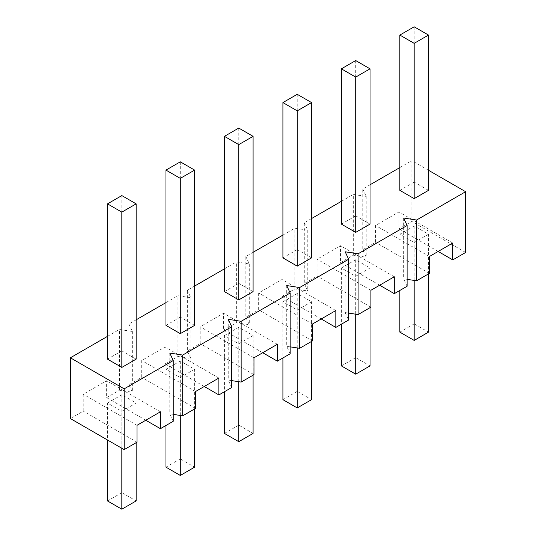 <?xml version="1.0" encoding="UTF-8"?>
<svg xmlns="http://www.w3.org/2000/svg" width="536" height="536" viewBox="0 0 536 536"><rect width="100%" height="100%" fill="white"/><g stroke="black" fill="none" stroke-linecap="round" stroke-linejoin="round"><path stroke-width="0.4" stroke-dasharray="2.68 2.01" d="M438.147 251.458L398.972 228.845L398.972 211.961L375.589 225.468L375.589 242.346L362.772 249.743L362.772 188.98L370.028 184.786M452.766 243.022L398.972 211.961M465.63 252.469L411.836 221.415L398.972 228.845M379.676 285.219L340.501 262.6L340.501 245.723L317.118 259.223L317.118 276.1L304.301 283.504L304.301 222.735L311.563 218.547M407.112 279.336L403.648 278.8L407.112 286.257M429.376 273.4L375.589 242.346M340.501 262.6L353.318 255.203L366.229 257.2L362.772 249.743M321.205 318.974L282.03 296.354L282.03 279.477L258.647 292.984L258.647 309.862L245.83 317.258L245.83 256.496L253.093 252.302M345.184 251.799L345.184 312.562L348.641 320.019M345.184 312.562L348.641 313.098M370.905 307.161L317.118 276.1M282.03 296.354L294.847 288.958L307.758 290.954L304.301 283.504M262.74 352.735L223.566 330.116L223.566 313.238L200.176 326.739L200.176 343.616L187.359 351.02L187.359 290.251L194.622 286.063M290.17 346.852L286.713 346.316L290.17 353.773M312.434 340.916L258.647 309.862M223.566 330.116L236.376 322.719L249.287 324.716L245.83 317.258M204.27 386.49L165.095 363.87L165.095 346.993L141.705 360.493L141.705 377.377L128.888 384.774L128.888 324.012L136.151 319.818M231.699 380.614L228.242 380.078L231.699 387.528M253.97 374.677L200.176 343.616M165.095 363.87L177.905 356.474L190.816 358.47L187.359 351.02M145.799 420.251L106.624 397.632L106.624 380.754L83.234 394.255L83.234 411.132L70.37 418.562M173.229 414.368L169.771 413.832L173.229 421.289M195.499 408.432L141.705 377.377M106.624 397.632L119.434 390.228L132.352 392.231L128.888 384.774M137.028 442.193L83.234 411.132M428.498 170.274L411.836 160.653L411.836 221.415M107.501 336.36L119.434 329.466L132.352 331.462L128.888 324.012M165.972 302.599L177.905 295.711L190.816 297.708L187.359 290.251M224.437 268.844L236.376 261.95L249.287 263.947L245.83 256.496M282.908 235.09L294.847 228.195L307.758 230.192L304.301 222.735M341.378 201.328L353.318 194.434L366.229 196.437L362.772 188.98M399.849 167.574L411.836 160.653M414.174 26.8L414.174 182.086L428.498 190.36M414.174 182.086L399.849 190.36M355.703 60.555L355.703 215.847L370.028 224.115M355.703 215.847L341.378 224.115M297.232 94.316L297.232 249.602L311.563 257.87M297.232 249.602L282.908 257.87M238.768 128.071L238.768 283.363L253.093 291.631M238.768 283.363L224.437 291.631M180.297 161.832L180.297 317.118L194.622 325.385M180.297 317.118L165.972 325.385M121.826 195.586L121.826 350.872L136.151 359.147M121.826 350.872L107.501 359.147M169.771 353.07L169.771 413.832M353.318 255.203L353.318 194.434M294.847 288.958L294.847 228.195M236.376 322.719L236.376 261.95M177.905 356.474L177.905 295.711M119.434 390.228L119.434 329.466M366.229 196.437L366.229 257.2M429.376 256.523L375.589 225.468M399.849 234.245L414.174 225.971L428.498 234.245L414.174 242.513L399.849 234.245L399.849 290.452M414.174 225.971L414.174 323.871L428.498 332.139M428.498 273.909L428.498 234.245M414.174 280.429L414.174 242.513M414.174 323.871L399.849 332.139M394.295 276.777L340.501 245.723M370.905 290.278L317.118 259.223M341.378 268L355.703 259.732L370.028 268L355.703 276.275L341.378 268L341.378 324.206M355.703 259.732L355.703 357.626L370.028 365.9M370.028 307.664L370.028 268M355.703 314.19L355.703 276.275M355.703 357.626L341.378 365.9M307.758 230.192L307.758 290.954M335.824 310.538L282.03 279.477M312.434 324.039L258.647 292.984M282.908 301.761L297.232 293.487L311.563 301.761L297.232 310.029L282.908 301.761L282.908 357.968M297.232 293.487L297.232 391.387L311.563 399.655M311.563 341.425L311.563 301.761M297.232 347.944L297.232 310.029M297.232 391.387L282.908 399.655M249.287 263.947L249.287 324.716M277.353 344.293L223.566 313.238M253.97 357.793L200.176 326.739M224.437 335.516L238.768 327.248L253.093 335.516L238.768 343.784L224.437 335.516L224.437 391.722M238.768 327.248L238.768 425.142L253.093 433.416M253.093 375.18L253.093 335.516M238.768 381.706L238.768 343.784M238.768 425.142L224.437 433.416M190.816 297.708L190.816 358.47M218.882 378.048L165.095 346.993M195.499 391.555L141.705 360.493M165.972 369.271L180.297 361.003L194.622 369.271L180.297 377.545L165.972 369.271L165.972 425.477M180.297 361.003L180.297 458.903L194.622 467.171M194.622 408.941L194.622 369.271M180.297 415.46L180.297 377.545M180.297 458.903L165.972 467.171M132.352 331.462L132.352 392.231M160.411 411.809L106.624 380.754M137.028 425.309L83.234 394.255M107.501 403.032L121.826 394.757L136.151 403.032L121.826 411.3L107.501 403.032L107.501 439.996M121.826 394.757L121.826 492.658L136.151 500.932M136.151 442.696L136.151 403.032M121.826 448.264L121.826 411.3M121.826 492.658L107.501 500.932M403.648 218.038L403.648 278.8M286.713 285.554L286.713 346.316M228.242 319.309L228.242 380.078"/><path stroke-width="0.8" d="M452.766 259.9L452.766 243.022L429.376 256.523L429.376 273.4L416.566 280.804L416.566 220.035L465.63 191.707L465.63 252.469L452.766 259.9L438.147 251.458M394.295 293.654L394.295 276.777L370.905 290.278L370.905 307.161L358.095 314.558L358.095 253.796L407.112 225.495L407.112 286.257L394.295 293.654L379.676 285.219M335.824 327.416L335.824 310.538L312.434 324.039L312.434 340.916L299.624 348.313L299.624 287.551L348.641 259.25L348.641 320.019L335.824 327.416L321.205 318.974M277.353 361.17L277.353 344.293L253.97 357.793L253.97 374.677L241.153 382.074L241.153 321.312L290.17 293.011L290.17 353.773L277.353 361.17L262.74 352.735M218.882 394.932L218.882 378.048L195.499 391.555L195.499 408.432L182.682 415.829L182.682 355.067L231.699 326.766L231.699 387.528L218.882 394.932L204.27 386.49M160.411 428.686L160.411 411.809L137.028 425.309L137.028 442.193L124.164 449.617L124.164 388.855L173.229 360.527L173.229 421.289L160.411 428.686L145.799 420.251M416.566 280.804L407.112 279.336M348.641 313.098L358.095 314.558M299.624 348.313L290.17 346.852M241.153 382.074L231.699 380.614M182.682 415.829L173.229 414.368M124.164 449.617L70.37 418.562L70.37 357.793L107.501 336.36M465.63 191.707L428.498 170.274M182.682 355.067L169.771 353.07L173.229 360.527M124.164 388.855L70.37 357.793M136.151 319.818L165.972 302.599M194.622 286.063L224.437 268.844M253.093 252.302L282.908 235.09M311.563 218.547L341.378 201.328M370.028 184.786L399.849 167.574M416.566 220.035L403.648 218.038L407.112 225.495M348.641 259.25L345.184 251.799L358.095 253.796M299.624 287.551L286.713 285.554L290.17 293.011M241.153 321.312L228.242 319.309L231.699 326.766M399.849 190.36L414.174 198.628L414.174 43.342L399.849 35.068L399.849 190.36M399.849 35.068L414.174 26.8L428.498 35.068L428.498 190.36L414.174 198.628M341.378 224.115L355.703 232.383L355.703 77.097L341.378 68.829L341.378 224.115M341.378 68.829L355.703 60.555L370.028 68.829L370.028 224.115L355.703 232.383M282.908 257.87L297.232 266.144L297.232 110.858L282.908 102.584L282.908 257.87M282.908 102.584L297.232 94.316L311.563 102.584L311.563 257.87L297.232 266.144M224.437 291.631L238.768 299.899L238.768 144.613L224.437 136.345L224.437 291.631M224.437 136.345L238.768 128.071L253.093 136.345L253.093 291.631L238.768 299.899M165.972 325.385L180.297 333.66L180.297 178.374L165.972 170.1L165.972 325.385M165.972 170.1L180.297 161.832L194.622 170.1L194.622 325.385L180.297 333.66M107.501 359.147L121.826 367.415L121.826 212.129L107.501 203.861L107.501 359.147M107.501 203.861L121.826 195.586L136.151 203.861L136.151 359.147L121.826 367.415M399.849 290.452L399.849 332.139L414.174 340.414L428.498 332.139L428.498 273.909M428.498 35.068L414.174 43.342M414.174 340.414L414.174 280.429M341.378 324.206L341.378 365.9L355.703 374.168L370.028 365.9L370.028 307.664M370.028 68.829L355.703 77.097M355.703 374.168L355.703 314.19M282.908 357.968L282.908 399.655L297.232 407.93L311.563 399.655L311.563 341.425M311.563 102.584L297.232 110.858M297.232 407.93L297.232 347.944M224.437 391.722L224.437 433.416L238.768 441.684L253.093 433.416L253.093 375.18M253.093 136.345L238.768 144.613M238.768 441.684L238.768 381.706M165.972 425.477L165.972 467.171L180.297 475.445L194.622 467.171L194.622 408.941M194.622 170.1L180.297 178.374M180.297 475.445L180.297 415.46M107.501 439.996L107.501 500.932L121.826 509.2L136.151 500.932L136.151 442.696M136.151 203.861L121.826 212.129M121.826 509.2L121.826 448.264"/></g></svg>
